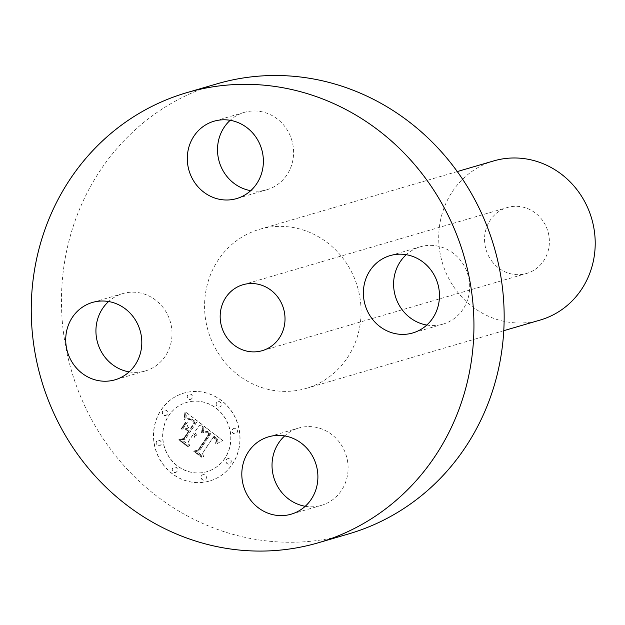 <?xml version="1.0" encoding="UTF-8"?>
<svg xmlns="http://www.w3.org/2000/svg" width="625" height="625" viewBox="0 0 625 625"><rect width="100%" height="100%" fill="white"/><g stroke="black" fill="none" stroke-linecap="round" stroke-linejoin="round"><path stroke-width="0.47" stroke-dasharray="3.12 2.34" d="M305.234 506.281A40.297 37.844 -106.3 0 0 321.367 505.375A40.297 37.844 -106.3 0 0 348.109 468.391A40.297 37.844 -106.3 0 0 321.992 429.047A40.297 37.844 -106.3 0 0 298.766 428.008A40.297 37.844 -106.3 0 0 284.688 435.922M217.062 83.812A234.469 220.187 -106.3 0 0 110.852 449.617A234.469 220.187 -106.3 0 0 348.555 533.945M222.023 358.633A82.891 77.844 -106.3 0 0 306.047 388.445A82.891 77.844 -106.3 0 0 343.602 259.125A82.891 77.844 -106.3 0 0 259.57 229.312A82.891 77.844 -106.3 0 0 222.023 358.633M426.813 325.055A40.297 37.844 -106.3 0 0 442.945 324.148A40.297 37.844 -106.3 0 0 467.773 299.32A40.297 37.844 -106.3 0 0 458.781 258.328A40.297 37.844 -106.3 0 0 420.344 246.781A40.297 37.844 -106.3 0 0 406.266 254.695M250.719 190.664A40.297 37.844 -106.3 0 0 266.852 189.75A40.297 37.844 -106.3 0 0 293.594 152.773A40.297 37.844 -106.3 0 0 267.477 113.43A40.297 37.844 -106.3 0 0 244.25 112.391A40.297 37.844 -106.3 0 0 230.172 120.305M129.141 371.891A40.297 37.844 -106.3 0 0 145.273 370.977A40.297 37.844 -106.3 0 0 170.102 346.148A40.297 37.844 -106.3 0 0 161.109 305.164A40.297 37.844 -106.3 0 0 122.672 293.609A40.297 37.844 -106.3 0 0 108.594 301.531M161.266 409.875A45.797 43.008 73.7 0 1 184 393.062A45.797 43.008 73.7 0 1 231.672 411.281A45.797 43.008 73.7 0 1 232.414 464.18A45.797 43.008 73.7 0 1 209.68 480.984A45.797 43.008 73.7 0 1 162.016 462.773A45.797 43.008 73.7 0 1 161.266 409.875M493.719 160.914A82.891 77.844 -106.3 0 0 456.172 290.234A82.891 77.844 -106.3 0 0 540.203 320.047M161.117 409.914A45.797 43.008 73.7 0 1 183.852 393.109A45.797 43.008 73.7 0 1 231.516 411.32A45.797 43.008 73.7 0 1 232.266 464.219A45.797 43.008 73.7 0 1 209.531 481.023A45.797 43.008 73.7 0 1 161.859 462.812A45.797 43.008 73.7 0 1 161.117 409.914M491.773 261.094A34.344 32.258 -106.3 0 0 526.594 273.453A34.344 32.258 -106.3 0 0 542.148 219.867A34.344 32.258 -106.3 0 0 507.328 207.516A34.344 32.258 -106.3 0 0 491.773 261.094M224.719 458.461A36.078 33.883 73.7 0 1 206.805 471.703A36.078 33.883 73.7 0 1 169.25 457.352A36.078 33.883 73.7 0 1 168.664 415.68A36.078 33.883 73.7 0 1 186.57 402.438A36.078 33.883 73.7 0 1 224.133 416.781A36.078 33.883 73.7 0 1 224.719 458.461M220.805 405.984A2.773 2.609 73.7 0 1 216.539 405.898A2.773 2.609 73.7 0 1 217.867 401.672A2.773 2.609 73.7 0 1 220.805 405.984M167.047 414.445A2.773 2.609 73.7 0 1 162.773 414.359A2.773 2.609 73.7 0 1 164.109 410.133A2.773 2.609 73.7 0 1 167.047 414.445M191.883 398.406A2.773 2.609 73.7 0 1 187.617 398.32A2.773 2.609 73.7 0 1 188.953 394.102A2.773 2.609 73.7 0 1 191.883 398.406M176.891 471.445A2.773 2.609 73.7 0 1 172.625 471.359A2.773 2.609 73.7 0 1 173.953 467.133A2.773 2.609 73.7 0 1 176.891 471.445M160.836 444.695A2.773 2.609 73.7 0 1 156.562 444.609A2.773 2.609 73.7 0 1 157.898 440.383A2.773 2.609 73.7 0 1 160.836 444.695M226.336 459.695A2.773 2.609 73.7 0 1 230.602 459.781A2.773 2.609 73.7 0 1 229.273 464.008A2.773 2.609 73.7 0 1 226.336 459.695M232.547 429.445A2.773 2.609 73.7 0 1 236.812 429.531A2.773 2.609 73.7 0 1 235.484 433.75A2.773 2.609 73.7 0 1 232.547 429.445M201.5 475.727A2.773 2.609 73.7 0 1 205.766 475.812A2.773 2.609 73.7 0 1 204.43 480.039A2.773 2.609 73.7 0 1 201.5 475.727M224.875 458.414A36.078 33.883 73.7 0 1 206.961 471.656A36.078 33.883 73.7 0 1 169.398 457.305A36.078 33.883 73.7 0 1 168.812 415.633A36.078 33.883 73.7 0 1 186.727 402.391A36.078 33.883 73.7 0 1 224.281 416.742A36.078 33.883 73.7 0 1 224.875 458.414M220.953 405.938A2.773 2.609 73.7 0 1 216.688 405.852A2.773 2.609 73.7 0 1 218.023 401.633A2.773 2.609 73.7 0 1 220.953 405.938M167.195 414.398A2.773 2.609 73.7 0 1 162.93 414.313A2.773 2.609 73.7 0 1 164.258 410.086A2.773 2.609 73.7 0 1 167.195 414.398M192.039 398.367A2.773 2.609 73.7 0 1 187.766 398.281A2.773 2.609 73.7 0 1 189.102 394.055A2.773 2.609 73.7 0 1 192.039 398.367M177.039 471.398A2.773 2.609 73.7 0 1 172.773 471.312A2.773 2.609 73.7 0 1 174.109 467.086A2.773 2.609 73.7 0 1 177.039 471.398M160.984 444.648A2.773 2.609 73.7 0 1 156.719 444.562A2.773 2.609 73.7 0 1 158.047 440.344A2.773 2.609 73.7 0 1 160.984 444.648M226.492 459.648A2.773 2.609 73.7 0 1 230.758 459.734A2.773 2.609 73.7 0 1 229.422 463.961A2.773 2.609 73.7 0 1 226.492 459.648M232.703 429.398A2.773 2.609 73.7 0 1 236.969 429.484A2.773 2.609 73.7 0 1 235.633 433.711A2.773 2.609 73.7 0 1 232.703 429.398M201.648 475.688A2.773 2.609 73.7 0 1 205.914 475.773A2.773 2.609 73.7 0 1 204.578 479.992A2.773 2.609 73.7 0 1 201.648 475.688M204.141 426.383L222.695 440.438L217.117 443.68L218.047 441.391L217.844 439.484L214.141 435.984L213.781 436.906L216.703 440.008L215.969 443.602L215.562 443.289L216.234 440.164L213.336 437.188L202.656 453.109L203.578 456.641L196.469 451.219L199.477 450.875L210.922 433.391L207.094 431.047L203.18 432.633L204.031 426.109L222.547 440.484L216.961 443.719L217.898 441.438L217.695 439.523L213.992 436.031L213.633 436.945L216.555 440.055L216.023 443.25L215.414 443.336L216.18 441.195L215.875 439.742L213.188 437.234L202.5 453.148L203.422 456.687L196.32 451.266L199.32 450.922L210.773 433.43L206.664 431.062L203.031 432.672L203.992 426.422M202.539 426.789L203.062 426.398L203.07 427.852L202.141 432.883L201.641 432.719L202.375 426.367L202.914 426.438L202.422 431.148L201.992 432.922L201.492 432.758L202.383 426.836M205.344 432.023L206.797 431.797L209.766 433.781L198.578 450.461L194.852 451.312L202.305 457L201.656 457.156L193.711 451.094L198.195 449.977L208.977 433.875L206.703 432.375L204.852 432.031L206.32 431.75L207.945 432.562L209.617 433.828L198.43 450.5L194.703 451.359L202.148 457.047L201.5 457.203L193.555 451.141L198.047 450.016L208.828 433.914L205.195 432.062M186.609 412.656L202.75 424.969L199.266 425.43L194.734 432.188L196.25 434.344L196.289 436.805L193.836 433.531L193.328 434.281L195.039 437.133L194.516 437.242L193.039 434.711L188.422 441.594L189.562 445.609L181.93 439.781L185.312 439.219L190.727 431.156L187.164 428.438L182.773 429.102L187.266 422.398L187.938 427L190.289 428.789L194.43 422.617L190.344 419.633L187.547 419.18L188.82 418.836L190.859 419.367L195.109 422.477L190.68 429.086L191.625 429.812L196.648 422.328L190.469 418.25L188.547 418.273L185.938 419.398L186.461 412.695L202.594 425.016L199.117 425.477L194.586 432.227L196.094 434.391L196.141 436.852L193.68 433.57L193.18 434.328L194.883 437.18L194.367 437.289L192.891 434.758L188.273 441.641L189.414 445.648L181.781 439.828L185.164 439.266L190.57 431.203L187.016 428.484L182.617 429.148L187.117 422.445L187.789 427.047L190.141 428.836L194.281 422.656L190.195 419.68L187.398 419.219L190.164 419.172L194.961 422.523L190.523 429.133L191.477 429.859L196.5 422.367L190.32 418.297L188.391 418.32L185.789 419.445L186.461 412.695M184.844 413.586L184.773 412.727L185.234 412.672L185.461 415.805L184.766 419.789L184.289 419.758L184.906 415.953L184.625 412.773L185.086 412.711L185.211 417.273L184.617 419.828L184.141 419.805L184.695 413.633M181.117 429L185.758 422.094L186.32 422.156L181.688 429.07L180.969 429.047L185.609 422.133L186.172 422.203L181.531 429.117L180.969 429.047M188.484 431.477L185.297 429.047L186.039 428.961L189.164 431.344L184.148 438.82L179.977 439.961L188.492 446.461L187.82 446.602L178.812 439.727L183.891 438.328L188.484 431.477L185.148 429.094L185.891 429L189.016 431.391L184 438.859L179.828 440.008L188.344 446.508L187.664 446.641L178.664 439.773L183.742 438.375L188.336 431.523M321.367 505.375L291.156 514.195M298.766 428.008L268.555 436.828M503.758 330.688L306.047 388.445M457.281 171.562L259.57 229.312M420.344 246.781L390.133 255.609M442.945 324.148L412.734 332.969M244.25 112.391L214.039 121.211M266.852 189.75L236.641 198.578M145.273 370.977L115.062 379.805M122.672 293.609L92.461 302.438M262.227 350.672L526.594 273.453M242.969 284.734L507.328 207.516"/><path stroke-width="0.94" d="M284.688 435.922A40.297 37.844 -106.3 0 0 298.141 504.328A40.297 37.844 -106.3 0 0 305.234 506.281M267.93 513.156A40.297 37.844 -106.3 0 0 291.156 514.195A40.297 37.844 -106.3 0 0 317.898 477.219A40.297 37.844 -106.3 0 0 291.781 437.867A40.297 37.844 -106.3 0 0 268.555 436.828A40.297 37.844 -106.3 0 0 241.812 473.812A40.297 37.844 -106.3 0 0 267.93 513.156M318.336 542.773L348.555 533.945A234.469 220.187 -106.3 0 0 454.766 168.141A234.469 220.187 -106.3 0 0 217.062 83.812L186.852 92.641A234.469 220.187 -106.3 0 0 34.875 351.961A234.469 220.187 -106.3 0 0 80.641 458.437A234.469 220.187 -106.3 0 0 292.469 548.555A234.469 220.187 -106.3 0 0 318.336 542.773A234.469 220.187 -106.3 0 0 470.32 283.453A234.469 220.187 -106.3 0 0 424.547 176.969A234.469 220.187 -106.3 0 0 212.719 86.852A234.469 220.187 -106.3 0 0 186.852 92.641M406.266 254.695A40.297 37.844 -106.3 0 0 395.516 271.609A40.297 37.844 -106.3 0 0 426.813 325.055M230.172 120.305A40.297 37.844 -106.3 0 0 243.625 188.711A40.297 37.844 -106.3 0 0 250.719 190.664M108.594 301.531A40.297 37.844 -106.3 0 0 97.852 318.438A40.297 37.844 -106.3 0 0 129.141 371.891M503.758 330.688L540.203 320.047A82.891 77.844 -106.3 0 0 577.75 190.727A82.891 77.844 -106.3 0 0 493.719 160.914L457.281 171.562M437.555 308.148A40.297 37.844 -106.3 0 0 428.562 267.156A40.297 37.844 -106.3 0 0 390.133 255.609A40.297 37.844 -106.3 0 0 365.305 280.43A40.297 37.844 -106.3 0 0 374.297 321.422A40.297 37.844 -106.3 0 0 412.734 332.969A40.297 37.844 -106.3 0 0 437.555 308.148M237.266 122.25A40.297 37.844 -106.3 0 0 214.039 121.211A40.297 37.844 -106.3 0 0 187.297 158.195A40.297 37.844 -106.3 0 0 213.414 197.539A40.297 37.844 -106.3 0 0 236.641 198.578A40.297 37.844 -106.3 0 0 263.383 161.602A40.297 37.844 -106.3 0 0 237.266 122.25M67.633 327.266A40.297 37.844 -106.3 0 0 76.625 368.25A40.297 37.844 -106.3 0 0 115.062 379.805A40.297 37.844 -106.3 0 0 139.891 354.977A40.297 37.844 -106.3 0 0 130.891 313.984A40.297 37.844 -106.3 0 0 92.461 302.438A40.297 37.844 -106.3 0 0 67.633 327.266M277.781 297.086A34.344 32.258 73.7 0 1 262.227 350.672A34.344 32.258 73.7 0 1 227.406 338.32A34.344 32.258 73.7 0 1 242.969 284.734A34.344 32.258 73.7 0 1 277.781 297.086"/></g></svg>
